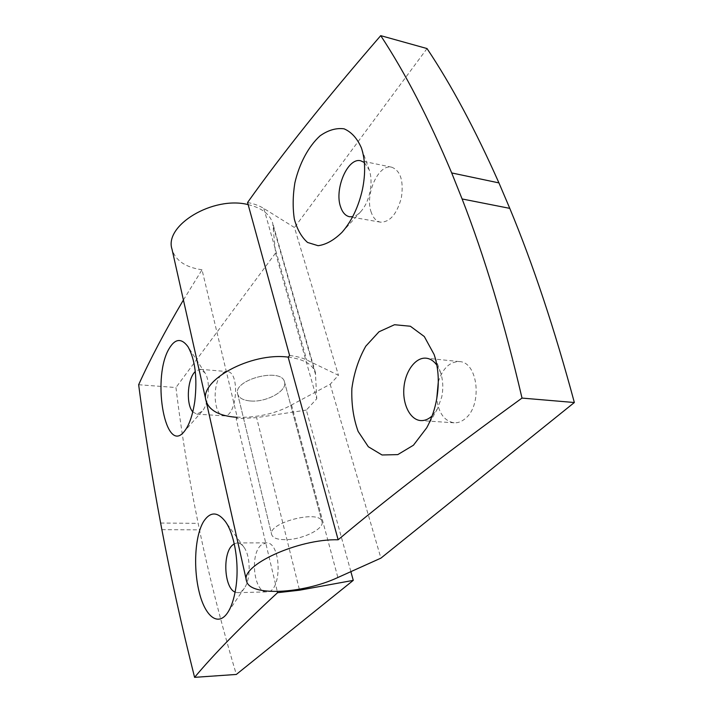 <?xml version="1.0" encoding="UTF-8"?>
<svg xmlns="http://www.w3.org/2000/svg" width="713" height="713" viewBox="0 0 713 713"><rect width="100%" height="100%" fill="white"/><g stroke="black" fill="none" stroke-linecap="round" stroke-linejoin="round"><path stroke-width="0.53" stroke-dasharray="3.56 2.67" d="M192.795 411.882L196.761 414.128L202.082 411.33C209.025 404.039 210.736 381.045 204.943 372.819L200.103 369.272L195.291 371.42M220.905 375.109C211.868 385.581 213.971 416.062 223.873 415.831C236.966 417.898 240.415 371.455 227.162 371.58C224.969 371.437 222.884 372.614 220.905 375.109M138.652 384.726L175.951 387.533C181.316 431.811 188.713 477.077 198.152 523.342L199.497 529.839C209.123 576.211 221.404 624.41 236.324 674.445M284.817 539.688C277.232 539.589 272.856 537.905 271.698 534.634C267.063 522.852 319.95 509.18 321.973 521.64C324.772 528.894 301.501 540.044 284.817 539.688C277.232 539.589 272.856 537.905 271.698 534.634C267.063 522.852 319.95 509.18 321.973 521.64C324.772 528.894 301.501 540.044 284.817 539.688M250.45 400.982C243.24 400.349 238.98 398.041 237.679 394.048C232.554 379.681 281.715 366.972 284.505 381.945C287.687 390.786 266.323 402.542 250.45 400.982C243.24 400.349 238.98 398.041 237.679 394.048C232.554 379.681 281.715 366.972 284.505 381.945C287.687 390.786 266.323 402.542 250.45 400.982M183.41 299.995L202.02 269.772L237.269 417.355L236.146 418.754L277.295 591.54M260.976 545.204C249.523 554.857 254.113 593.207 266.831 591.879C282.41 592.753 281.546 541.345 266.127 542.86L260.976 545.204M248.151 204.613C261.555 207.831 269.746 214.025 272.722 223.196L275.557 253.053L175.951 387.533M275.557 253.053L316.75 398.799L306.349 410.064L350.876 571.648M288.159 357.124C303.497 359.058 312.588 364.209 315.422 372.578L316.75 398.799M202.02 269.772C185.46 267.375 175.451 260.53 172.011 249.238M306.349 410.064L256.609 417.64L236.146 418.754M235.103 592.12L237.768 592.681C240.183 592.583 242.384 591.077 244.372 588.163C250.985 579.018 250.691 555.98 243.917 547.183C241.876 544.367 239.657 542.95 237.269 542.923L234.247 543.761M364.361 162.502L369.316 170.14C371.295 176.218 371.562 183.241 370.109 191.227C368.416 199.578 365.386 206.28 361.028 211.351C358.309 214.381 355.52 216.164 352.65 216.716M289.594 355.511C296.332 356.242 302.045 357.739 306.733 359.985L338.443 375.288L330.164 384.262L291.528 404.966C260.093 422.702 209.978 421.178 206.075 400.858L205.986 400.474M247.571 202.501C253.899 203.695 259.318 205.683 263.837 208.481L294.469 227.518L338.443 375.288M438.299 381.883C442.675 368.363 449.707 361.607 459.395 361.598C477.915 361.812 482.746 404.806 465.42 418.46C461.81 421.588 458.031 423.041 454.092 422.809C444.404 421.125 438.629 413.112 436.748 398.781M371.313 212.527C364.459 195.13 378.336 163.527 391.767 167.216C400.59 170.781 403.799 180.95 401.374 197.742C396.927 214.052 389.966 222.189 380.51 222.171C376.366 221.306 373.3 218.098 371.313 212.527M427.034 48.555L294.469 227.518M330.164 384.262L380.911 558.136M436.882 365.19L440.616 372.694C443.076 380.243 443.441 388.327 441.739 396.963L437.506 408.736L432.114 415.911M160.63 523.048L198.152 523.342M273.48 227.251L316.002 376.134M161.878 529.67L199.497 529.839M299.308 589.241L256.609 417.64M263.837 208.481L306.733 359.985M291.528 404.966L337.873 577.503M204.943 372.819L188.045 346.776M202.082 411.33L184.043 431.739M196.761 414.128L223.873 415.831M200.103 369.272L227.162 371.58M237.679 394.048L271.698 534.634L237.679 394.048M284.505 381.945L321.973 521.64L284.505 381.945M315.422 372.578L272.722 223.196M243.917 547.183L225.299 521.453M244.372 588.163L227.643 612.663M237.768 592.681L266.831 591.879M237.269 542.923L266.127 542.86M369.316 170.14L361.429 147.965M361.028 211.351L342.035 232.295M459.395 361.598L426.169 358.193M454.092 422.809L420.786 420.581M440.616 372.694L434.137 354.539M437.506 408.736L426.731 427.773M391.767 167.216L360.733 160.79M380.51 222.171L349.584 216.743"/><path stroke-width="1.07" d="M167.885 350.849C152.172 381.66 165.683 454.636 184.043 431.739C189.052 425.706 192.644 415.554 194.801 401.285C197.43 377.881 195.184 359.717 188.045 346.776C181.004 337.258 174.284 338.613 167.885 350.849M195.291 371.42L194.043 372.872C187.073 381.5 186.298 405.046 192.795 411.882M183.41 299.995C165.068 331.019 150.149 359.263 138.652 384.726C144.489 429.823 151.816 475.936 160.63 523.048L161.878 529.67C170.79 576.888 181.699 626.121 194.587 677.35C214.292 653.785 241.957 625.559 277.562 592.69L277.295 591.54M235.736 588.448C239.621 564.58 234.729 534.144 225.299 521.453C217.51 511.56 210.317 511.515 203.722 521.31C194.89 535.516 193.187 567.744 199.141 591.861C204.934 616.103 217.946 627.226 227.643 612.663C231.36 607.013 234.06 598.938 235.736 588.448M350.876 571.648L353.274 580.364L236.324 674.445L194.587 677.35M237.269 417.355C219.666 416.134 209.266 410.635 206.075 400.858C198.633 380.76 250.753 352.062 288.159 357.124L289.594 355.511L247.571 202.501C282.036 153.963 326.42 98.349 380.724 35.65L427.034 48.555C451.365 84.963 475.33 129.739 498.94 182.902L509.777 208.365C533.11 264.523 554.634 329.237 574.348 402.515L380.911 558.136L337.873 577.503C302.891 593.902 249.416 596.674 246.529 580.935C239.809 565.632 298.221 538.618 338.149 539.777C384.494 500.651 445.785 453.415 522.014 398.086C504.43 322.722 484.457 256.35 462.104 198.963L509.777 208.365M205.986 400.474L172.011 249.238C163.919 225.46 213.134 195.629 248.151 204.613M353.274 580.364L299.549 590.204L277.562 592.69M234.247 543.761L232.26 545.302C222.349 554.072 224.292 588.109 235.103 592.12M352.65 216.716L349.584 216.743C345.547 215.905 342.57 212.661 340.654 207.02C334.041 189.391 347.659 157.163 360.733 160.79L364.361 162.502M362.498 189.23C365.653 173.5 365.297 159.748 361.429 147.965C357.222 138.358 351.438 131.976 344.067 128.821C336.188 127.787 328.203 130.114 320.092 135.809C308.39 146.459 299.282 163.723 294.852 182.938C292.793 195.817 292.624 207.893 294.353 219.167C297.152 229.426 301.554 237.188 307.561 242.456L318.105 245.7C326.046 244.648 334.023 240.183 342.035 232.295C351.741 221.101 358.568 206.743 362.498 189.23M498.94 182.902L451.694 172.938C428.869 118.608 405.216 72.842 380.724 35.65M246.457 580.632L206.075 400.858C198.633 380.76 250.753 352.062 288.159 357.124L338.149 539.777M451.694 172.938L462.104 198.963M435.964 402.72C439.573 385.368 438.967 369.307 434.137 354.539L424.297 336.536L410.367 326.242L394.512 324.727L378.986 331.786L365.787 346.188C358.657 358.817 354.013 372.917 351.865 388.487C351.331 404.093 353.416 418.406 358.14 431.436L368.327 446.748L382.052 454.983L397.774 454.618L413.433 445.224L426.731 427.773C430.866 420.189 433.941 411.838 435.964 402.72M436.748 398.781L438.299 381.883M522.014 398.086L574.348 402.515M432.114 415.911L431.891 416.116C428.344 419.315 424.645 420.804 420.786 420.581C410.162 419.93 402.399 404.342 403.914 387.738C405.26 371.125 415.581 357.044 426.169 358.193C430.269 358.657 433.843 360.992 436.882 365.19M299.549 590.204L299.308 589.241"/></g></svg>
